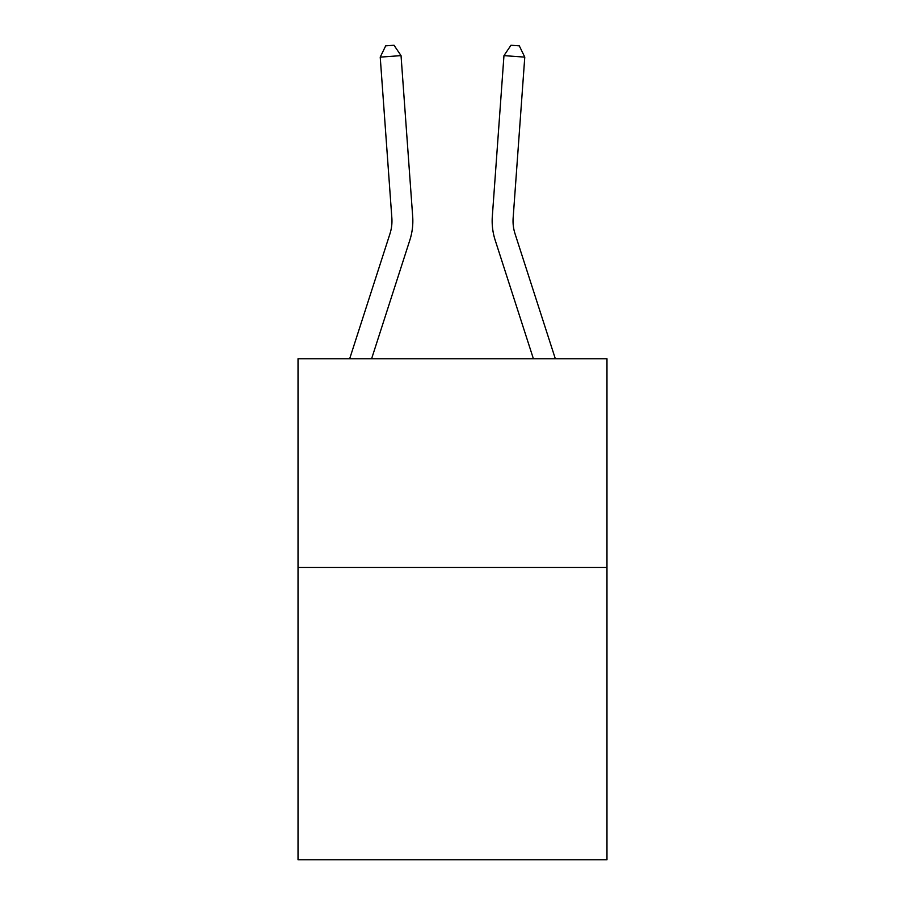 <?xml version="1.0" encoding="UTF-8"?>
<svg xmlns="http://www.w3.org/2000/svg" width="905" height="905" viewBox="0 0 905 905"><rect width="100%" height="100%" fill="white"/><g stroke="black" fill="none" stroke-linecap="round" stroke-linejoin="round"><path stroke-width="1.36" d="M606.972 567.503L606.972 859.75L298.028 859.75L298.028 358.753L606.972 358.753L606.972 567.503L298.028 567.503M349.669 358.753L389.953 233.795A41.754 41.754 4 0 0 391.854 217.969L380.224 57.128L401.039 55.624L412.68 216.465A62.626 62.626 70.4 0 1 409.818 240.198L371.604 358.753M555.331 358.753L515.047 233.795A41.754 41.754 -3.9 0 1 513.146 217.969L524.776 57.128L503.961 55.624L492.32 216.465A62.626 62.626 -0.1 0 0 495.182 240.198L533.396 358.753L495.182 240.198M524.776 57.128L519.312 45.85L510.986 45.25L503.961 55.624L492.32 216.465M389.953 233.795A41.754 41.754 -109.6 0 0 391.854 217.969M380.224 57.128L385.688 45.85L394.014 45.25L401.039 55.624M515.047 233.795A41.754 41.754 179.9 0 1 513.146 217.969"/></g></svg>
